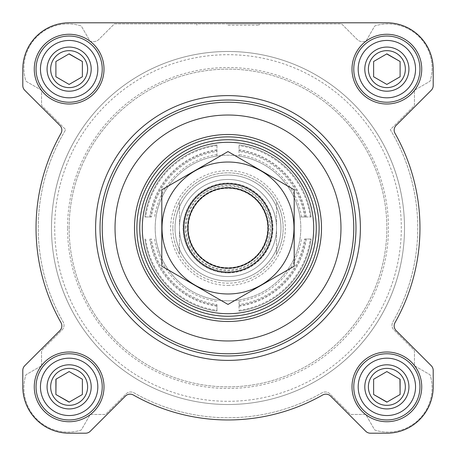 <?xml version="1.0" encoding="UTF-8"?>
<svg xmlns="http://www.w3.org/2000/svg" width="456" height="456" viewBox="0 0 456 456"><rect width="100%" height="100%" fill="white"/><g stroke="black" fill="none" stroke-linecap="round" stroke-linejoin="round"><path stroke-width="0.34" stroke-dasharray="2.28 1.71" d="M368.385 386.865A18.479 18.479 0 0 1 396.104 370.859A18.479 18.479 0 0 1 396.104 402.87A18.479 18.479 0 0 1 368.385 386.865A18.479 18.479 0 0 1 391.647 369.012A18.479 18.479 0 0 1 402.87 396.104A18.479 18.479 0 0 1 368.385 386.865A18.479 18.479 0 0 1 396.104 370.859A18.479 18.479 0 0 1 396.104 402.87A18.479 18.479 0 0 1 368.385 386.865M373.624 379.221L373.624 394.508L386.865 402.152L400.106 394.508L400.106 379.221L386.865 371.577L373.624 379.221L373.624 394.508L386.865 402.152L400.106 394.508L400.106 379.221L386.865 371.577L373.624 379.221L386.865 371.577L399.946 379.13M50.656 386.865A18.479 18.479 0 0 1 78.375 370.859A18.479 18.479 0 0 1 78.375 402.87A18.479 18.479 0 0 1 50.656 386.865A18.479 18.479 0 0 1 73.918 369.012A18.479 18.479 0 0 1 85.141 396.104A18.479 18.479 0 0 1 50.656 386.865A18.479 18.479 0 0 1 78.375 370.859A18.479 18.479 0 0 1 78.375 402.87A18.479 18.479 0 0 1 50.656 386.865M69.135 371.577L55.894 379.221L55.894 394.508L69.135 402.152L82.376 394.508L82.376 379.221L69.135 371.577L55.894 379.221L55.894 394.508L69.135 402.152L82.376 394.508L82.376 379.221L69.135 371.577L56.054 379.13M50.656 69.135A18.479 18.479 0 0 1 78.375 53.13A18.479 18.479 0 0 1 78.375 85.141A18.479 18.479 0 0 1 50.656 69.135A18.479 18.479 0 0 1 73.918 51.283A18.479 18.479 0 0 1 85.141 78.375A18.479 18.479 0 0 1 50.656 69.135A18.479 18.479 0 0 1 78.375 53.13A18.479 18.479 0 0 1 78.375 85.141A18.479 18.479 0 0 1 50.656 69.135M55.894 61.492L55.894 76.779L69.135 84.423L82.376 76.779L82.376 61.492L69.135 53.848L55.894 61.492L55.894 76.779L69.135 84.423L82.376 76.779L82.376 61.492L69.135 53.848L55.894 61.492L68.976 53.939M368.385 69.135A18.479 18.479 0 0 1 396.104 53.13A18.479 18.479 0 0 1 396.104 85.141A18.479 18.479 0 0 1 368.385 69.135A18.479 18.479 0 0 1 391.647 51.283A18.479 18.479 0 0 1 402.87 78.375A18.479 18.479 0 0 1 368.385 69.135A18.479 18.479 0 0 1 396.104 53.13A18.479 18.479 0 0 1 396.104 85.141A18.479 18.479 0 0 1 368.385 69.135M373.624 61.492L373.624 76.779L386.865 84.423L400.106 76.779L400.106 61.492L386.865 53.848L373.624 61.492L373.624 76.779L386.865 84.423L400.106 76.779L400.106 61.492L386.865 53.848L373.624 61.492L386.705 53.939M22.8 69.135L22.8 85.585A6.618 6.618 0 0 0 24.738 90.265L59.901 125.428A6.618 6.618 0 0 1 60.984 133.374A191.959 191.959 0 0 0 60.984 322.626A6.618 6.618 0 0 1 59.901 330.572L24.738 365.735A6.618 6.618 0 0 0 22.8 370.414L22.8 386.865A46.335 46.335 0 0 0 69.135 433.2L85.585 433.2A6.618 6.618 0 0 0 90.265 431.262L125.428 396.099A6.618 6.618 0 0 1 133.374 395.016A191.959 191.959 0 0 0 322.626 395.016A6.618 6.618 0 0 1 330.572 396.099L365.735 431.262A6.618 6.618 0 0 0 370.414 433.2L386.865 433.2A46.335 46.335 0 0 0 433.2 386.865L433.2 370.414A6.618 6.618 0 0 0 431.262 365.735L396.099 330.572A6.618 6.618 0 0 1 395.016 322.626A191.959 191.959 0 0 0 395.016 133.374A6.618 6.618 0 0 1 396.099 125.428L431.262 90.265A6.618 6.618 0 0 0 433.2 85.585L433.2 69.135A46.335 46.335 0 0 0 386.865 22.8L69.135 22.8A46.335 46.335 0 0 0 22.8 69.135L22.8 85.585A6.618 6.618 0 0 0 24.738 90.265L59.901 125.428A6.618 6.618 0 0 1 60.984 133.374A191.959 191.959 0 0 0 60.984 322.626A6.618 6.618 0 0 1 59.901 330.572L24.738 365.735A6.618 6.618 0 0 0 22.8 370.414L22.8 386.865A46.335 46.335 0 0 0 69.135 433.2L85.585 433.2A6.618 6.618 0 0 0 90.265 431.262L125.428 396.099A6.618 6.618 0 0 1 133.374 395.016A191.959 191.959 0 0 0 322.626 395.016A6.618 6.618 0 0 1 330.572 396.099L365.735 431.262A6.618 6.618 0 0 0 370.414 433.2L386.865 433.2A46.335 46.335 0 0 0 433.2 386.865L433.2 370.414A6.618 6.618 0 0 0 431.262 365.735L396.099 330.572A6.618 6.618 0 0 1 395.016 322.626A191.959 191.959 0 0 0 395.016 133.374A6.618 6.618 0 0 1 396.099 125.428L431.262 90.265A6.618 6.618 0 0 0 433.2 85.585L433.2 69.135A46.335 46.335 0 0 0 386.865 22.8L69.135 22.8A46.335 46.335 0 0 0 22.8 69.135A46.335 46.335 0 0 1 69.135 22.8M95.612 228A132.388 132.388 0 0 1 294.194 113.35A132.388 132.388 0 0 1 294.194 342.65A132.388 132.388 0 0 1 95.612 228M40.669 366.248L26.528 374.416A1.767 1.767 0 0 0 25.718 375.442A44.129 44.129 0 0 0 80.558 430.282A1.767 1.767 0 0 0 81.584 429.472L89.752 415.33A1.767 1.767 0 0 1 91.28 414.447L104.794 414.447A1.767 1.767 0 0 0 106.037 413.928L126.055 393.916A6.618 6.618 0 0 1 134.013 392.844A189.753 189.753 0 0 0 321.987 392.844A6.618 6.618 0 0 1 329.945 393.916L349.963 413.928A1.767 1.767 0 0 0 351.205 414.447L364.72 414.447A1.767 1.767 0 0 1 366.248 415.33L374.416 429.472A1.767 1.767 0 0 0 375.442 430.282A44.129 44.129 0 0 0 430.282 375.442A1.767 1.767 0 0 0 429.472 374.416L415.33 366.248A1.767 1.767 0 0 1 414.447 364.72L414.447 351.205A1.767 1.767 0 0 0 413.928 349.963L393.916 329.945A6.618 6.618 0 0 1 392.844 321.987A189.753 189.753 0 0 0 390.29 129.675L413.928 106.037A1.767 1.767 0 0 0 414.447 104.794L414.447 91.28A1.767 1.767 0 0 1 415.33 89.752L429.472 81.584A1.767 1.767 0 0 0 430.282 80.558A44.129 44.129 0 0 0 375.442 25.718A1.767 1.767 0 0 0 374.416 26.528L366.248 40.669A1.767 1.767 0 0 1 364.72 41.553L362.024 41.553A6.618 6.618 0 0 1 357.344 39.615L341.63 23.906L114.37 23.906L98.656 39.615A6.618 6.618 0 0 1 93.976 41.553L91.28 41.553A1.767 1.767 0 0 1 89.752 40.669L81.584 26.528A1.767 1.767 0 0 0 80.558 25.718A44.129 44.129 0 0 0 25.718 80.558A1.767 1.767 0 0 0 26.528 81.584L40.669 89.752A1.767 1.767 0 0 1 41.553 91.28L41.553 104.794A1.767 1.767 0 0 0 42.072 106.037L65.71 129.675A189.753 189.753 0 0 0 63.156 321.987A6.618 6.618 0 0 1 62.084 329.945L42.072 349.963A1.767 1.767 0 0 0 41.553 351.205L41.553 364.72A1.767 1.767 0 0 1 40.669 366.248A1.767 1.767 0 0 0 41.553 364.72L41.553 351.205A1.767 1.767 0 0 1 42.072 349.963L62.084 329.945A6.618 6.618 0 0 0 63.156 321.987A189.753 189.753 0 0 1 65.71 129.675L42.072 106.037A1.767 1.767 0 0 1 41.553 104.794L41.553 91.28A1.767 1.767 0 0 0 40.669 89.752L26.528 81.584A1.767 1.767 0 0 1 25.718 80.558A44.129 44.129 0 0 1 80.558 25.718A1.767 1.767 0 0 1 81.584 26.528L89.752 40.669A1.767 1.767 0 0 0 91.28 41.553L93.976 41.553A6.618 6.618 0 0 0 98.656 39.615L114.37 23.906L341.63 23.906L357.344 39.615A6.618 6.618 0 0 0 362.024 41.553L364.72 41.553A1.767 1.767 0 0 0 366.248 40.669L374.416 26.528A1.767 1.767 0 0 1 375.442 25.718A44.129 44.129 0 0 1 430.282 80.558A1.767 1.767 0 0 1 429.472 81.584L415.33 89.752A1.767 1.767 0 0 0 414.447 91.28L414.447 104.794A1.767 1.767 0 0 1 413.928 106.037L390.29 129.675A189.753 189.753 0 0 1 392.844 321.987A6.618 6.618 0 0 0 393.916 329.945L413.928 349.963A1.767 1.767 0 0 1 414.447 351.205L414.447 364.72A1.767 1.767 0 0 0 415.33 366.248L429.472 374.416A1.767 1.767 0 0 1 430.282 375.442A44.129 44.129 0 0 1 375.442 430.282A1.767 1.767 0 0 1 374.416 429.472L366.248 415.33A1.767 1.767 0 0 0 364.72 414.447L351.205 414.447A1.767 1.767 0 0 1 349.963 413.928L329.945 393.916A6.618 6.618 0 0 0 321.987 392.844A189.753 189.753 0 0 1 134.013 392.844A6.618 6.618 0 0 0 126.055 393.916L106.037 413.928A1.767 1.767 0 0 1 104.794 414.447L91.28 414.447A1.767 1.767 0 0 0 89.752 415.33L81.584 429.472A1.767 1.767 0 0 1 80.558 430.282A44.129 44.129 0 0 1 25.718 375.442A1.767 1.767 0 0 1 26.528 374.416L40.669 366.248M228 23.906L259.111 23.906L228 23.906M34.274 69.135A34.861 34.861 0 0 1 86.566 38.942A34.861 34.861 0 0 1 86.566 99.328A34.861 34.861 0 0 1 34.274 69.135A34.861 34.861 0 0 1 86.566 38.942A34.861 34.861 0 0 1 86.566 99.328A34.861 34.861 0 0 1 34.274 69.135A34.861 34.861 0 0 1 86.566 38.942A34.861 34.861 0 0 1 86.566 99.328A34.861 34.861 0 0 1 34.274 69.135M34.274 386.865A34.861 34.861 0 0 1 86.566 356.672A34.861 34.861 0 0 1 86.566 417.058A34.861 34.861 0 0 1 34.274 386.865A34.861 34.861 0 0 1 86.566 356.672A34.861 34.861 0 0 1 86.566 417.058A34.861 34.861 0 0 1 34.274 386.865A34.861 34.861 0 0 1 86.566 356.672A34.861 34.861 0 0 1 86.566 417.058A34.861 34.861 0 0 1 34.274 386.865M352.003 386.865A34.861 34.861 0 0 1 404.295 356.672A34.861 34.861 0 0 1 404.295 417.058A34.861 34.861 0 0 1 352.003 386.865A34.861 34.861 0 0 1 404.295 356.672A34.861 34.861 0 0 1 404.295 417.058A34.861 34.861 0 0 1 352.003 386.865A34.861 34.861 0 0 1 404.295 356.672A34.861 34.861 0 0 1 404.295 417.058A34.861 34.861 0 0 1 352.003 386.865M352.003 69.135A34.861 34.861 0 0 1 404.295 38.942A34.861 34.861 0 0 1 404.295 99.328A34.861 34.861 0 0 1 352.003 69.135A34.861 34.861 0 0 1 404.295 38.942A34.861 34.861 0 0 1 404.295 99.328A34.861 34.861 0 0 1 352.003 69.135A34.861 34.861 0 0 1 404.295 38.942A34.861 34.861 0 0 1 404.295 99.328A34.861 34.861 0 0 1 352.003 69.135M404.518 228A176.518 176.518 0 0 0 228 51.482A176.518 176.518 0 0 0 51.482 228A176.518 176.518 0 0 0 228 404.518A176.518 176.518 0 0 0 404.518 228M433.2 69.135A46.335 46.335 0 0 0 386.865 22.8M431.262 90.265A6.618 6.618 0 0 0 433.2 85.585M433.2 370.414A6.618 6.618 0 0 0 431.262 365.735L396.099 330.572A6.618 6.618 0 0 1 395.016 322.626A191.959 191.959 0 0 0 395.016 133.374M386.865 433.2A46.335 46.335 0 0 0 433.2 386.865M365.735 431.262A6.618 6.618 0 0 0 370.414 433.2M330.572 396.099A6.618 6.618 0 0 0 322.626 395.016A191.959 191.959 0 0 1 133.374 395.016M85.585 433.2A6.618 6.618 0 0 0 90.265 431.262L125.428 396.099M22.8 386.865A46.335 46.335 0 0 0 69.135 433.2M24.738 365.735A6.618 6.618 0 0 0 22.8 370.414M59.901 330.572A6.618 6.618 0 0 0 60.984 322.626A191.959 191.959 0 0 1 60.984 133.374A6.618 6.618 0 0 0 59.901 125.428L24.738 90.265A6.618 6.618 0 0 1 22.8 85.585M139.741 228A88.259 88.259 0 0 1 272.129 151.569A88.259 88.259 0 0 1 272.129 304.431A88.259 88.259 0 0 1 139.741 228A88.259 88.259 0 0 1 272.129 151.569A88.259 88.259 0 0 1 272.129 304.431A88.259 88.259 0 0 1 139.741 228A88.259 88.259 0 0 1 272.129 151.569A88.259 88.259 0 0 1 272.129 304.431A88.259 88.259 0 0 1 139.741 228M115.032 228A112.968 112.968 0 0 1 284.487 130.165A112.968 112.968 0 0 1 284.487 325.835A112.968 112.968 0 0 1 115.032 228M100.024 228A127.976 127.976 0 0 1 291.988 117.169A127.976 127.976 0 0 1 291.988 338.831A127.976 127.976 0 0 1 100.024 228M228 25.228L259.111 25.228L228 25.228M353.77 69.135A33.094 33.094 0 0 1 403.412 40.47A33.094 33.094 0 0 1 403.412 97.801A33.094 33.094 0 0 1 353.77 69.135A33.094 33.094 0 0 1 403.412 40.47A33.094 33.094 0 0 1 403.412 97.801A33.094 33.094 0 0 1 353.77 69.135A33.094 33.094 0 0 1 403.412 40.47A33.094 33.094 0 0 1 403.412 97.801A33.094 33.094 0 0 1 353.77 69.135M353.77 386.865A33.094 33.094 0 0 1 403.412 358.199A33.094 33.094 0 0 1 403.412 415.53A33.094 33.094 0 0 1 353.77 386.865A33.094 33.094 0 0 1 403.412 358.199A33.094 33.094 0 0 1 403.412 415.53A33.094 33.094 0 0 1 353.77 386.865A33.094 33.094 0 0 1 403.412 358.199A33.094 33.094 0 0 1 403.412 415.53A33.094 33.094 0 0 1 353.77 386.865M36.041 386.865A33.094 33.094 0 0 1 85.682 358.199A33.094 33.094 0 0 1 85.682 415.53A33.094 33.094 0 0 1 36.041 386.865A33.094 33.094 0 0 1 85.682 358.199A33.094 33.094 0 0 1 85.682 415.53A33.094 33.094 0 0 1 36.041 386.865A33.094 33.094 0 0 1 85.682 358.199A33.094 33.094 0 0 1 85.682 415.53A33.094 33.094 0 0 1 36.041 386.865M36.041 69.135A33.094 33.094 0 0 1 85.682 40.47A33.094 33.094 0 0 1 85.682 97.801A33.094 33.094 0 0 1 36.041 69.135A33.094 33.094 0 0 1 85.682 40.47A33.094 33.094 0 0 1 85.682 97.801A33.094 33.094 0 0 1 36.041 69.135A33.094 33.094 0 0 1 85.682 40.47A33.094 33.094 0 0 1 85.682 97.801A33.094 33.094 0 0 1 36.041 69.135M69.295 402.061L82.376 394.508M387.024 402.061L400.106 394.508M51.482 228A176.518 176.518 0 0 1 316.259 75.132A176.518 176.518 0 0 1 316.259 380.868A176.518 176.518 0 0 1 51.482 228A176.518 176.518 0 0 1 316.259 75.132A176.518 176.518 0 0 1 316.259 380.868A176.518 176.518 0 0 1 51.482 228A176.518 176.518 0 0 1 316.259 75.132A176.518 176.518 0 0 1 316.259 380.868A176.518 176.518 0 0 1 51.482 228A176.518 176.518 0 0 1 316.259 75.132A176.518 176.518 0 0 1 316.259 380.868A176.518 176.518 0 0 1 51.482 228A176.518 176.518 0 0 1 316.259 75.132A176.518 176.518 0 0 1 316.259 380.868A176.518 176.518 0 0 1 51.482 228M54.697 228A173.303 173.303 0 0 1 314.651 77.913A173.303 173.303 0 0 1 314.651 378.087A173.303 173.303 0 0 1 54.697 228M67.528 228A160.472 160.472 0 0 1 308.233 89.028A160.472 160.472 0 0 1 308.233 366.972A160.472 160.472 0 0 1 67.528 228M179.459 228A48.541 48.541 0 0 1 252.271 185.962A48.541 48.541 0 0 1 252.271 270.037A48.541 48.541 0 0 1 179.459 228A48.541 48.541 0 0 1 252.271 185.962A48.541 48.541 0 0 1 252.271 270.037A48.541 48.541 0 0 1 179.459 228A48.541 48.541 0 0 1 252.271 185.962A48.541 48.541 0 0 1 252.271 270.037A48.541 48.541 0 0 1 179.459 228A48.541 48.541 0 0 1 252.271 185.962A48.541 48.541 0 0 1 252.271 270.037A48.541 48.541 0 0 1 179.459 228M69.135 228A158.865 158.865 0 0 1 307.429 90.419A158.865 158.865 0 0 1 307.429 365.581A158.865 158.865 0 0 1 69.135 228A158.865 158.865 0 0 1 307.429 90.419A158.865 158.865 0 0 1 307.429 365.581A158.865 158.865 0 0 1 69.135 228M358.182 69.135A28.682 28.682 0 0 1 401.206 44.295A28.682 28.682 0 0 1 401.206 93.976A28.682 28.682 0 0 1 358.182 69.135M364.8 69.135A22.065 22.065 0 0 1 397.894 50.029A22.065 22.065 0 0 1 397.894 88.242A22.065 22.065 0 0 1 364.8 69.135M40.453 69.135A28.682 28.682 0 0 1 83.476 44.295A28.682 28.682 0 0 1 83.476 93.976A28.682 28.682 0 0 1 40.453 69.135M47.071 69.135A22.065 22.065 0 0 1 80.17 50.029A22.065 22.065 0 0 1 80.17 88.242A22.065 22.065 0 0 1 47.071 69.135M40.453 386.865A28.682 28.682 0 0 1 83.476 362.024A28.682 28.682 0 0 1 83.476 411.705A28.682 28.682 0 0 1 40.453 386.865M47.071 386.865A22.065 22.065 0 0 1 80.17 367.758A22.065 22.065 0 0 1 80.17 405.971A22.065 22.065 0 0 1 47.071 386.865M358.182 386.865A28.682 28.682 0 0 1 401.206 362.024A28.682 28.682 0 0 1 401.206 411.705A28.682 28.682 0 0 1 358.182 386.865M364.8 386.865A22.065 22.065 0 0 1 397.894 367.758A22.065 22.065 0 0 1 397.894 405.971A22.065 22.065 0 0 1 364.8 386.865M386.865 84.423L400.106 76.779M69.135 84.423L82.376 76.779M179.459 206.836A52.953 52.953 0 0 1 276.541 206.836L276.541 249.164A52.953 52.953 0 0 1 179.459 249.164L179.459 201.797A55.159 55.159 0 0 1 276.541 201.797L276.541 206.836M276.541 249.164L276.541 254.203A55.159 55.159 0 0 1 179.459 254.203L179.459 249.164M172.841 228A55.159 55.159 0 0 1 255.582 180.228A55.159 55.159 0 0 1 255.582 275.772A55.159 55.159 0 0 1 172.841 228A55.159 55.159 0 0 0 179.459 254.203L179.459 201.797A55.159 55.159 0 0 0 172.841 228M276.541 254.203A55.159 55.159 0 0 0 276.541 201.797L276.541 254.203M183.871 228A44.129 44.129 0 0 1 250.065 189.781A44.129 44.129 0 0 1 250.065 266.219A44.129 44.129 0 0 1 183.871 228M187.929 228A40.071 40.071 0 0 1 248.035 193.298A40.071 40.071 0 0 1 248.035 262.702A40.071 40.071 0 0 1 187.929 228A40.071 40.071 0 0 1 248.035 193.298A40.071 40.071 0 0 1 248.035 262.702A40.071 40.071 0 0 1 187.929 228A40.071 40.071 0 0 1 248.035 193.298A40.071 40.071 0 0 1 248.035 262.702A40.071 40.071 0 0 1 187.929 228M228 183.871A44.129 44.129 0 0 1 266.219 250.065A44.129 44.129 0 0 1 189.781 250.065A44.129 44.129 0 0 1 228 183.871A44.129 44.129 0 0 1 266.219 250.065A44.129 44.129 0 0 1 189.781 250.065A44.129 44.129 0 0 1 228 183.871M161.806 266.219L161.806 189.781L228 151.569L294.194 189.781L294.194 266.219L228 304.431L161.806 266.219M228 162.028A65.972 65.972 0 0 1 285.137 260.986A65.972 65.972 0 0 1 170.863 260.986A65.972 65.972 0 0 1 228 162.028M228 187.456A40.544 40.544 0 0 1 263.112 248.275A40.544 40.544 0 0 1 192.888 248.275A40.544 40.544 0 0 1 228 187.456A40.544 40.544 0 0 1 263.112 248.275A40.544 40.544 0 0 1 192.888 248.275A40.544 40.544 0 0 1 228 187.456M216.97 304.562L216.97 311.117L216.97 304.562A77.355 77.355 0 0 1 151.438 239.029L150.531 239.029A78.25 78.25 0 0 0 216.97 305.469M150.531 239.029L151.438 239.029M239.029 150.531L239.029 156.026A72.812 72.812 0 0 0 216.97 156.026L216.97 144.883L216.97 156.026A72.812 72.812 0 0 0 216.97 299.974A72.812 72.812 0 0 0 291.059 191.594A72.812 72.812 0 0 0 164.941 191.594A72.812 72.812 0 0 0 239.029 299.974L239.029 311.117L239.029 299.974A72.812 72.812 0 0 0 299.974 216.97L305.469 216.97A78.25 78.25 0 0 0 239.029 150.531L239.029 144.883A83.847 83.847 0 0 1 311.117 216.97L299.974 216.97A72.812 72.812 0 0 0 239.029 156.026L239.029 144.883A83.847 83.847 0 0 1 311.117 216.97A83.847 83.847 0 0 0 239.029 144.883M151.438 216.97L144.883 216.97L151.438 216.97A77.355 77.355 0 0 1 216.97 151.438M144.883 239.029A83.847 83.847 0 0 0 216.97 311.117A83.847 83.847 0 0 1 144.883 239.029A83.847 83.847 0 0 0 216.97 311.117M216.97 144.883A83.847 83.847 0 0 0 144.883 216.97A83.847 83.847 0 0 1 216.97 144.883A83.847 83.847 0 0 0 144.883 216.97M305.469 216.97L311.117 216.97M304.562 239.029L311.117 239.029L304.562 239.029A77.355 77.355 0 0 1 239.029 304.562M228 280.953A52.953 52.953 0 0 0 273.862 201.523A52.953 52.953 0 0 0 182.138 201.523A52.953 52.953 0 0 0 228 280.953A52.953 52.953 0 0 0 273.862 201.523A52.953 52.953 0 0 0 182.138 201.523A52.953 52.953 0 0 0 228 280.953M228 276.541A48.541 48.541 0 0 0 270.037 203.729A48.541 48.541 0 0 0 185.962 203.729A48.541 48.541 0 0 0 228 276.541A48.541 48.541 0 0 0 270.037 203.729A48.541 48.541 0 0 0 185.962 203.729A48.541 48.541 0 0 0 228 276.541A48.541 48.541 0 0 0 270.037 203.729A48.541 48.541 0 0 0 185.962 203.729A48.541 48.541 0 0 0 228 276.541M228 272.956A44.956 44.956 0 0 0 266.937 205.519A44.956 44.956 0 0 0 189.063 205.519A44.956 44.956 0 0 0 228 272.956A44.956 44.956 0 0 0 266.937 205.519A44.956 44.956 0 0 0 189.063 205.519A44.956 44.956 0 0 0 228 272.956M239.029 311.117A83.847 83.847 0 0 0 311.117 239.029A83.847 83.847 0 0 1 239.029 311.117A83.847 83.847 0 0 0 311.117 239.029M183.517 228A44.483 44.483 0 0 1 250.241 189.479A44.483 44.483 0 0 1 250.241 266.521A44.483 44.483 0 0 1 183.517 228M186.076 228A41.923 41.923 0 0 1 248.959 191.697A41.923 41.923 0 0 1 248.959 264.303A41.923 41.923 0 0 1 186.076 228A41.923 41.923 0 0 1 248.959 191.697A41.923 41.923 0 0 1 248.959 264.303A41.923 41.923 0 0 1 186.076 228M188.282 228A39.718 39.718 0 0 1 247.859 193.606A39.718 39.718 0 0 1 247.859 262.394A39.718 39.718 0 0 1 188.282 228M185.284 228A42.716 42.716 0 0 1 249.358 191.007A42.716 42.716 0 0 1 249.358 264.993A42.716 42.716 0 0 1 185.284 228M154.55 239.029A74.277 74.277 0 0 0 216.97 301.45M301.45 216.97A74.277 74.277 0 0 0 239.029 154.55M304.562 216.97A77.355 77.355 0 0 0 239.029 151.438M216.97 154.55A74.277 74.277 0 0 0 154.55 216.97M145.681 239.029A83.055 83.055 0 0 0 216.97 310.319M310.319 216.97A83.055 83.055 0 0 0 239.029 145.681M216.97 145.681A83.055 83.055 0 0 0 145.681 216.97M149.745 239.029A79.031 79.031 0 0 0 216.97 306.255M306.255 216.97A79.031 79.031 0 0 0 239.029 149.745M216.97 149.745A79.031 79.031 0 0 0 149.745 216.97M216.97 150.531A78.25 78.25 0 0 0 150.531 216.97M239.029 301.45A74.277 74.277 0 0 0 301.45 239.029M228 285.37A57.37 57.37 0 0 0 277.681 199.318A57.37 57.37 0 0 0 178.319 199.318A57.37 57.37 0 0 0 228 285.37M239.029 310.319A83.055 83.055 0 0 0 310.319 239.029M239.029 306.255A79.031 79.031 0 0 0 306.255 239.029M239.029 305.469A78.25 78.25 0 0 0 305.469 239.029M196.889 23.906L196.889 25.228M259.111 23.906L259.111 25.228"/><path stroke-width="0.68" d="M22.8 69.135L22.8 85.585A6.618 6.618 0 0 0 24.738 90.265L59.901 125.428A6.618 6.618 0 0 1 60.984 133.374A191.959 191.959 0 0 0 60.984 322.626A6.618 6.618 0 0 1 59.901 330.572L24.738 365.735A6.618 6.618 0 0 0 22.8 370.414L22.8 386.865A46.335 46.335 0 0 0 69.135 433.2L85.585 433.2A6.618 6.618 0 0 0 90.265 431.262L125.428 396.099A6.618 6.618 0 0 1 133.374 395.016A191.959 191.959 0 0 0 322.626 395.016A6.618 6.618 0 0 1 330.572 396.099L365.735 431.262A6.618 6.618 0 0 0 370.414 433.2L386.865 433.2A46.335 46.335 0 0 0 433.2 386.865L433.2 370.414A6.618 6.618 0 0 0 431.262 365.735L396.099 330.572A6.618 6.618 0 0 1 395.016 322.626A191.959 191.959 0 0 0 395.016 133.374A6.618 6.618 0 0 1 396.099 125.428L431.262 90.265A6.618 6.618 0 0 0 433.2 85.585L433.2 69.135A46.335 46.335 0 0 0 386.865 22.8L69.135 22.8A46.335 46.335 0 0 0 22.8 69.135L22.8 85.585M34.274 69.135A34.861 34.861 0 0 1 86.566 38.942A34.861 34.861 0 0 1 86.566 99.328A34.861 34.861 0 0 1 34.274 69.135M34.274 386.865A34.861 34.861 0 0 1 86.566 356.672A34.861 34.861 0 0 1 86.566 417.058A34.861 34.861 0 0 1 34.274 386.865M352.003 386.865A34.861 34.861 0 0 1 404.295 356.672A34.861 34.861 0 0 1 404.295 417.058A34.861 34.861 0 0 1 352.003 386.865M352.003 69.135A34.861 34.861 0 0 1 404.295 38.942A34.861 34.861 0 0 1 404.295 99.328A34.861 34.861 0 0 1 352.003 69.135M386.865 22.8L69.135 22.8M433.2 85.585L433.2 69.135M395.016 133.374A6.618 6.618 0 0 1 396.099 125.428L431.262 90.265M433.2 386.865L433.2 370.414M370.414 433.2L386.865 433.2M330.572 396.099L365.735 431.262M133.374 395.016A6.618 6.618 0 0 0 125.428 396.099M69.135 433.2L85.585 433.2M22.8 370.414L22.8 386.865M59.901 330.572L24.738 365.735M136.874 228A91.126 91.126 0 0 1 273.566 149.083A91.126 91.126 0 0 1 273.566 306.916A91.126 91.126 0 0 1 136.874 228M115.032 228A112.968 112.968 0 0 1 284.487 130.165A112.968 112.968 0 0 1 284.487 325.835A112.968 112.968 0 0 1 115.032 228M102.229 228A125.77 125.77 0 0 1 290.882 119.084A125.77 125.77 0 0 1 290.882 336.916A125.77 125.77 0 0 1 102.229 228M100.024 228A127.976 127.976 0 0 1 291.988 117.169A127.976 127.976 0 0 1 291.988 338.831A127.976 127.976 0 0 1 100.024 228M95.612 228A132.388 132.388 0 0 1 294.194 113.35A132.388 132.388 0 0 1 294.194 342.65A132.388 132.388 0 0 1 95.612 228M358.182 69.135A28.682 28.682 0 0 1 401.206 44.295A28.682 28.682 0 0 1 401.206 93.976A28.682 28.682 0 0 1 358.182 69.135M364.8 69.135A22.065 22.065 0 0 1 397.894 50.029A22.065 22.065 0 0 1 397.894 88.242A22.065 22.065 0 0 1 364.8 69.135M353.77 69.135A33.094 33.094 0 0 1 403.412 40.47A33.094 33.094 0 0 1 403.412 97.801A33.094 33.094 0 0 1 353.77 69.135M40.453 69.135A28.682 28.682 0 0 1 83.476 44.295A28.682 28.682 0 0 1 83.476 93.976A28.682 28.682 0 0 1 40.453 69.135M47.071 69.135A22.065 22.065 0 0 1 80.17 50.029A22.065 22.065 0 0 1 80.17 88.242A22.065 22.065 0 0 1 47.071 69.135M36.041 69.135A33.094 33.094 0 0 1 85.682 40.47A33.094 33.094 0 0 1 85.682 97.801A33.094 33.094 0 0 1 36.041 69.135M40.453 386.865A28.682 28.682 0 0 1 83.476 362.024A28.682 28.682 0 0 1 83.476 411.705A28.682 28.682 0 0 1 40.453 386.865M47.071 386.865A22.065 22.065 0 0 1 80.17 367.758A22.065 22.065 0 0 1 80.17 405.971A22.065 22.065 0 0 1 47.071 386.865M36.041 386.865A33.094 33.094 0 0 1 85.682 358.199A33.094 33.094 0 0 1 85.682 415.53A33.094 33.094 0 0 1 36.041 386.865M358.182 386.865A28.682 28.682 0 0 1 401.206 362.024A28.682 28.682 0 0 1 401.206 411.705A28.682 28.682 0 0 1 358.182 386.865M364.8 386.865A22.065 22.065 0 0 1 397.894 367.758A22.065 22.065 0 0 1 397.894 405.971A22.065 22.065 0 0 1 364.8 386.865M353.77 386.865A33.094 33.094 0 0 1 403.412 358.199A33.094 33.094 0 0 1 403.412 415.53A33.094 33.094 0 0 1 353.77 386.865M368.385 69.135A18.479 18.479 0 0 1 396.104 53.13A18.479 18.479 0 0 1 396.104 85.141A18.479 18.479 0 0 1 368.385 69.135M373.624 61.492L373.624 76.779L386.865 84.423L400.106 76.779L400.106 61.492L386.865 53.848L373.624 61.492L373.624 76.779L386.865 84.423M400.106 76.779L400.106 61.492L386.705 53.939M368.385 386.865A18.479 18.479 0 0 1 396.104 370.859A18.479 18.479 0 0 1 396.104 402.87A18.479 18.479 0 0 1 368.385 386.865M373.624 379.221L373.624 394.508L386.865 402.152L400.106 394.508L400.106 379.221L386.865 371.577L373.624 379.221L373.624 394.508L387.024 402.061M50.656 386.865A18.479 18.479 0 0 1 78.375 370.859A18.479 18.479 0 0 1 78.375 402.87A18.479 18.479 0 0 1 50.656 386.865M56.054 379.13L55.894 394.508L69.135 402.152L82.376 394.508L82.376 379.221L69.135 371.577L55.894 379.221L55.894 394.508L69.295 402.061M50.656 69.135A18.479 18.479 0 0 1 78.375 53.13A18.479 18.479 0 0 1 78.375 85.141A18.479 18.479 0 0 1 50.656 69.135M55.894 61.492L55.894 76.779L69.135 84.423L82.376 76.779L82.376 61.492L69.135 53.848L55.894 61.492L55.894 76.779L69.135 84.423M82.376 76.779L82.376 61.492L68.976 53.939M82.376 394.508L82.376 379.221L69.135 371.577M400.106 394.508L399.946 379.13M142.289 228A85.711 85.711 0 0 1 270.853 153.775A85.711 85.711 0 0 1 270.853 302.225A85.711 85.711 0 0 1 142.289 228M139.741 228A88.259 88.259 0 0 1 272.129 151.569A88.259 88.259 0 0 1 272.129 304.431A88.259 88.259 0 0 1 139.741 228M187.929 228A40.071 40.071 0 0 1 248.035 193.298A40.071 40.071 0 0 1 248.035 262.702A40.071 40.071 0 0 1 187.929 228M183.871 228A44.129 44.129 0 0 1 250.065 189.781A44.129 44.129 0 0 1 250.065 266.219A44.129 44.129 0 0 1 183.871 228M228 162.028A65.972 65.972 0 0 1 285.137 260.986A65.972 65.972 0 0 1 170.863 260.986A65.972 65.972 0 0 1 228 162.028M294.194 266.219L294.194 189.781L228 151.569L161.806 189.781L161.806 266.219L228 304.431L294.194 266.219M134.503 228A93.497 93.497 0 0 1 274.751 147.031A93.497 93.497 0 0 1 274.751 308.968A93.497 93.497 0 0 1 134.503 228"/></g></svg>
